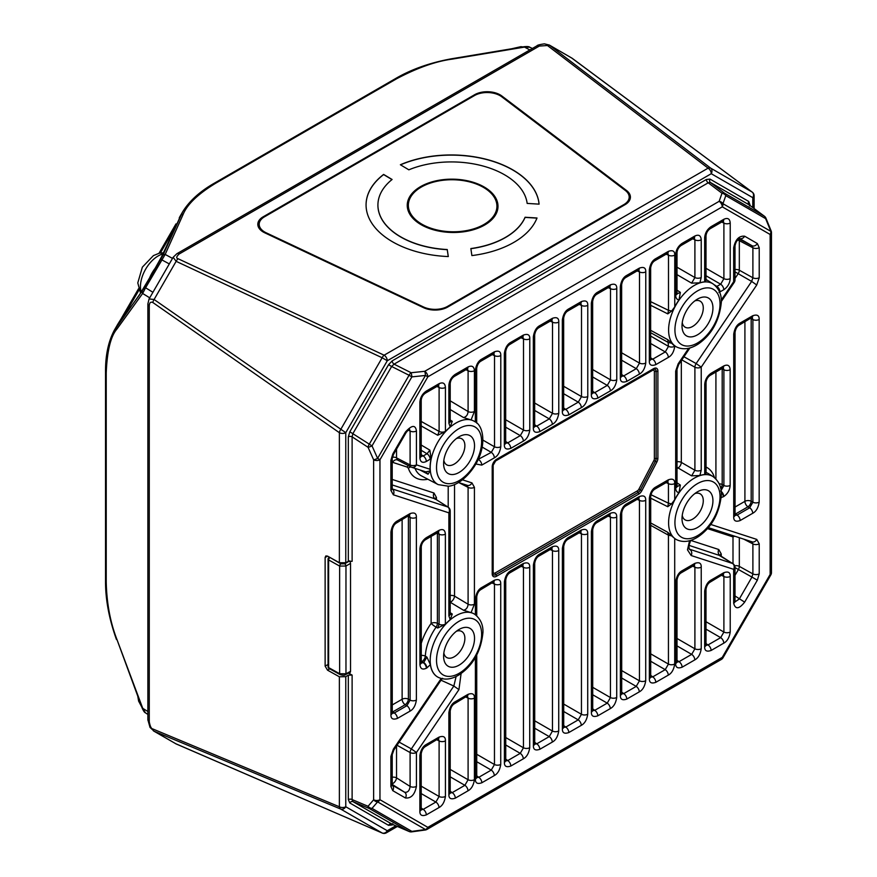 <?xml version="1.0" encoding="UTF-8"?>
<svg xmlns="http://www.w3.org/2000/svg" width="877" height="877" viewBox="0 0 877 877"><rect width="100%" height="100%" fill="white"/><g stroke="black" fill="none" stroke-linecap="round" stroke-linejoin="round"><path stroke-width="1.32" d="M650.646 332.701L668.493 342.567L671.672 343.236L674.764 346.262C673.898 351.874 671.749 355.591 668.329 357.41L655.744 364.668C651.326 366.224 649.177 364.985 649.32 360.951L649.32 269.798A4.56 2.631 0 0 0 650.646 267.934L650.646 267.934C651.26 264.415 652.641 262.015 654.801 260.743L667.386 253.475A4.56 2.631 60 0 1 667.375 253.475L667.496 253.091M649.32 269.798C650.175 264.185 652.324 260.48 655.744 258.649A4.56 2.631 60 0 1 654.801 260.743M735.058 513.604A4.56 2.631 -120 0 0 735.562 513.977A4.56 2.62 -54.8 0 1 735.058 514.196M694.792 563.418C699.221 561.861 701.37 563.1 701.227 567.134L701.227 648.728C700.361 654.341 698.213 658.057 694.792 659.888L682.12 667.2C677.691 668.756 675.542 667.518 675.674 663.483L675.674 581.889C676.54 576.277 678.688 572.56 682.12 570.73L694.792 563.418A4.56 2.631 60 0 1 693.85 565.501L694.485 565.237L693.926 565.095M694.244 565.303L694.902 567.2L694.902 648.794L691.679 654.374L679.006 661.686L677.044 662.058M701.227 567.134A4.56 2.631 180 0 1 694.902 567.2L692.764 566.125M711.115 580.037L723.788 572.714C728.217 571.157 730.366 572.396 730.223 576.43L730.223 631.988C729.357 637.601 727.208 641.317 723.788 643.148L711.115 650.46C706.687 652.017 704.538 650.778 704.669 646.744L704.669 591.186C705.536 585.573 707.684 581.857 711.115 580.037A4.56 2.631 60 0 1 710.173 582.12L722.922 574.391M723.788 572.714A4.56 2.631 60 0 1 722.845 574.808M510.776 448.366C506.347 449.923 504.209 448.684 504.341 444.65L504.341 353.497C505.207 347.895 507.344 344.179 510.776 342.359L523.35 335.091C527.779 333.534 529.916 334.773 529.785 338.807L529.785 429.96C528.919 435.573 526.77 439.289 523.35 441.109L510.776 448.366A4.56 2.631 -120 0 0 507.717 442.896L505.711 443.258M504.341 444.65A4.56 2.631 0 0 0 505.678 442.797L505.678 351.644C506.281 348.114 507.662 345.724 509.833 344.442L522.528 336.79M529.785 429.96A4.56 2.631 180 0 1 523.514 430.059L520.302 435.628L505.678 427.187M391.986 824.128L352.927 801.622L352.115 799.583L368.066 806.281L373.635 799.78L373.635 459.811L368.066 447.314A4.56 2.247 -56.7 0 1 369.217 444.266L409.066 375.257L411.872 376.88L425.477 375.455L377.603 458.386L372.023 445.878L349.824 431.769L388.544 364.711L392.205 360.853L706.358 179.478L710.019 179.105L748.728 201.458L750.241 205.656M752.795 207.553L752.795 197.676L711.258 173.701L387.294 360.743L345.768 432.668L345.768 562.749L348.312 561.324L352.115 561.324L352.115 436.834L368.066 447.314A4.56 0.811 -24 0 0 372.023 445.878L411.872 376.88A4.56 0.811 84 0 0 411.116 372.725A4.56 2.247 116.7 0 0 409.066 375.257L391.646 366.498L394.069 364.152A2.73 1.579 60 0 1 392.205 360.853M721.245 497.577L723.733 496.535C727.647 493.85 729.785 490.133 730.168 485.398L730.168 369.688C729.796 365.391 727.647 364.152 723.733 365.972L711.159 373.229C707.257 375.926 705.108 379.642 704.724 384.378L704.724 474.556A36.45 21.048 120 0 0 699.879 475.509L701.227 470.171L701.227 367.134L756.741 285.003L759.219 277.713L759.219 247.698L757.333 243.532L744.661 236.209C739.004 235.661 735.343 239.531 733.665 247.818L733.665 281.703L721.3 300.011M721.256 492.118A4.56 2.631 60 0 1 723.317 496.777M467.989 790.824L455.316 798.147C450.888 799.703 448.739 798.465 448.871 794.43L448.871 712.826C449.737 707.213 451.885 703.497 455.316 701.677L467.989 694.365C472.418 692.808 474.556 694.047 474.424 698.081L474.424 779.675C473.558 785.288 471.409 789.004 467.989 790.824A4.56 2.631 -120 0 0 464.876 785.31L452.203 792.633L450.241 793.005M455.316 798.147A4.56 2.631 -120 0 0 452.203 792.633L450.208 791.317M407.827 516.421A4.56 2.631 180 0 1 408.397 516.674L408.397 699.144A4.56 2.346 -60 0 1 405.185 704.713L392.775 711.883A4.56 2.62 -54.8 0 1 392.271 712.102M402.126 519.71L402.126 699.243A4.56 2.631 180 0 1 408.397 699.144L410.107 700.131L406.895 705.711L394.321 712.968L392.304 713.33M475.4 614.733L475.4 598.618A4.56 2.631 0 0 0 476.737 596.755L476.737 596.755C477.34 593.236 478.721 590.835 480.892 589.563L493.477 581.977M475.4 598.618C476.266 593.016 478.403 589.3 481.835 587.469A4.56 2.631 60 0 1 480.892 589.563M392.271 704.933L402.126 699.243A4.56 2.631 -120 0 0 405.185 704.713L406.895 705.711A4.56 2.631 -120 0 1 409.943 711.181L397.369 718.438C392.951 719.995 390.802 718.756 390.934 714.733A4.56 2.631 0 0 0 392.271 712.869L392.271 530.201C392.874 526.682 394.266 524.282 396.426 522.999L409.12 515.347M754.121 208.551L754.121 195.823A4.56 2.631 0 0 1 752.795 197.676A4.56 3.716 -60 0 0 752.159 192.074L710.622 168.099A4.56 3.716 -60 0 1 711.258 173.701A4.56 2.631 -120 0 0 708.101 168.154L384.126 355.196A4.56 2.631 -120 0 1 387.294 360.743L382.131 357.761L340.594 429.686A4.56 2.236 124.9 0 0 339.377 432.701L339.377 562.716L327.527 556.106L325.827 555.952L325.126 557.487L327.57 556.128M147.873 719.776A4.56 2.631 180 0 0 149.265 721.672L149.265 305.821C149.441 302.653 150.647 301.556 152.872 302.532L339.377 432.701A4.56 2.631 180 0 0 345.768 432.668L154.089 299.506L149.079 298.936L147.873 303.935L147.873 719.776L150.022 727.417L154.089 731.21L340.594 809.011L382.131 832.986A4.56 2.335 113.4 0 0 382.262 833.051A4.56 2.335 113.4 0 0 382.635 833.15M329.741 668.844L327.527 670.171L339.377 676.781L345.768 676.682L345.768 806.752L387.294 830.738A4.56 3.716 120 0 1 382.131 832.986L176.134 743.937L153.431 730.881M716.323 286.68L720.675 284.225L723.898 278.645L723.898 223.098A4.56 2.631 -0 0 0 730.223 223.032C729.85 218.735 727.702 217.496 723.788 219.316A4.56 2.631 -120 0 1 722.845 221.399L710.173 228.711C707.695 230.432 706.314 232.833 706.007 235.924L706.007 279.829A4.56 2.631 180 0 1 704.669 281.692L704.669 281.868A36.45 21.048 120 0 0 699.879 282.811L691.624 283.15L694.902 277.538L677.011 267.2M691.624 283.15L677.011 274.644M523.295 758.835L510.831 766.027C506.402 767.583 504.264 766.345 504.396 762.31L504.396 581.879C505.262 576.277 507.399 572.56 510.831 570.73L523.295 563.538C527.724 561.982 529.861 563.22 529.73 567.255L529.73 747.686C528.864 753.299 526.726 757.015 523.295 758.835A4.56 2.631 -120 0 0 520.247 753.354L505.733 744.979M552.346 424.369L539.772 431.627C535.343 433.183 533.205 431.944 533.337 427.91L533.337 336.757C534.203 331.155 536.34 327.439 539.772 325.619L552.346 318.351C556.774 316.794 558.912 318.033 558.781 322.067L558.781 413.22C557.915 418.833 555.766 422.55 552.346 424.369A4.56 2.631 -120 0 0 549.287 418.888L534.674 410.447M552.291 742.095L539.826 749.287C535.398 750.844 533.249 749.605 533.391 745.571L533.391 565.139C534.257 559.526 536.395 555.821 539.826 553.99L552.291 546.799C556.72 545.242 558.857 546.481 558.726 550.515L558.726 730.947C557.86 736.559 555.711 740.276 552.291 742.095A4.56 2.631 -120 0 0 549.243 736.614L534.718 728.239M581.341 407.63L568.767 414.887C564.339 416.443 562.19 415.205 562.332 411.17L562.332 320.017C563.198 314.415 565.336 310.699 568.767 308.879L581.341 301.611C585.759 300.055 587.908 301.293 587.776 305.328L587.776 396.481C586.91 402.094 584.762 405.81 581.341 407.63A4.56 2.631 -120 0 0 578.283 402.148L563.659 393.707M581.287 725.356L568.822 732.547C564.393 734.104 562.245 732.865 562.387 728.831L562.387 548.399C563.253 542.786 565.391 539.081 568.822 537.25L581.287 530.059C585.715 528.502 587.853 529.741 587.722 533.775L587.722 714.207C586.856 719.82 584.707 723.525 581.287 725.356A4.56 2.631 -120 0 0 578.228 719.874L563.714 711.499M610.337 390.89L597.763 398.147C593.334 399.704 591.186 398.465 591.328 394.431L591.328 303.278C592.194 297.676 594.332 293.959 597.763 292.129L610.337 284.872C614.755 283.315 616.904 284.554 616.772 288.588L616.772 379.741C615.906 385.354 613.757 389.07 610.337 390.89A4.56 2.631 -120 0 0 607.279 385.409L592.655 376.967M610.282 708.616L597.818 715.807C593.389 717.364 591.241 716.125 591.383 712.091L591.383 531.659C592.238 526.047 594.387 522.341 597.818 520.51L610.282 513.319C614.7 511.762 616.849 513.001 616.717 517.035L616.717 697.467C615.851 703.08 613.703 706.785 610.282 708.616A4.56 2.631 -120 0 0 607.224 703.135L592.709 694.759M639.333 374.15L626.759 381.407C622.33 382.964 620.182 381.725 620.324 377.691L620.324 286.538C621.179 280.936 623.328 277.22 626.759 275.389L639.333 268.132C643.751 266.575 645.9 267.814 645.768 271.848L645.768 363.001C644.902 368.614 642.753 372.33 639.333 374.15A4.56 2.631 -120 0 0 636.274 368.669L621.65 360.228M639.278 691.876L626.803 699.068C622.385 700.624 620.236 699.386 620.379 695.351L620.379 514.92C621.234 509.307 623.383 505.601 626.803 503.771L639.278 496.579C643.696 495.023 645.845 496.261 645.713 500.296L645.713 680.727C644.847 686.34 642.698 690.046 639.278 691.876A4.56 2.631 -120 0 0 636.22 686.395L621.705 678.02M438.993 807.564L426.321 814.886C421.892 816.443 419.743 815.204 419.875 811.17L419.875 755.612C420.741 749.999 422.889 746.283 426.321 744.463L438.993 737.14C443.422 735.584 445.571 736.823 445.428 740.857L445.428 796.415C444.562 802.027 442.414 805.744 438.993 807.564A4.56 2.631 -120 0 0 435.88 802.049L421.212 793.586M390.934 714.733L390.934 532.065C391.8 526.452 393.948 522.736 397.369 520.916L409.943 513.659C414.372 512.102 416.52 513.341 416.378 517.375A4.56 2.631 180 0 1 410.107 517.463L408.397 516.674A4.56 2.62 -65.2 0 0 408.342 516.125M416.378 517.375L416.378 700.043C415.523 705.645 413.374 709.361 409.943 711.181M421.267 660.874A4.56 2.631 -120 0 0 422.056 661.499L423.734 662.497A4.56 2.631 60 0 1 426.792 667.978L430.377 664.645A36.45 21.048 120 0 0 438.083 677.252A36.45 21.048 120 0 0 438.138 677.285M441.263 678.392L393.356 749.188L390.879 756.478L390.879 786.494L392.775 790.659L405.448 797.982C411.105 798.53 414.766 794.661 416.432 786.373L416.432 752.488L458.934 689.629L461.105 673.503M481.835 587.469L494.299 580.278C498.728 578.721 500.866 579.96 500.734 583.994L500.734 764.426C499.868 770.039 497.73 773.755 494.299 775.575L481.835 782.766C477.406 784.323 475.268 783.084 475.4 779.05A4.56 2.631 0 0 0 476.737 777.197L476.737 655.13M474.578 614.174A36.45 21.048 120 0 0 474.523 614.141A36.45 21.048 120 0 0 471.07 612.639L474.424 604.176L474.424 487.316L471.947 482.887L462.453 479.807M475.345 422.001L475.345 370.237C476.211 364.635 478.36 360.918 481.78 359.099L494.354 351.83C498.783 350.274 500.92 351.513 500.789 355.547L500.789 446.7C499.923 452.313 497.785 456.029 494.354 457.849L481.78 465.106L475.86 464.01M474.578 421.475A36.45 21.048 120 0 0 474.523 421.442A36.45 21.048 120 0 0 471.07 419.94L474.424 411.477L474.424 370.708C474.051 366.422 471.903 365.183 467.989 366.992L455.316 374.315C451.403 377.011 449.254 380.728 448.871 385.463L448.871 423.174L450.219 426.946A36.45 21.048 120 0 0 445.428 431.539L445.428 387.459C445.056 383.161 442.907 381.923 438.993 383.731L426.321 391.054C422.407 393.751 420.258 397.467 419.875 402.203L419.875 457.761C420.258 462.058 422.407 463.297 426.321 461.477L431.122 458.616A36.45 21.048 120 0 0 430.125 469.294L430.026 470.949L428.064 474.216L419.908 469.962M450.208 612.694L452.269 614.043L450.219 619.644L448.871 615.873L448.871 512.837L393.356 494.803L390.879 490.375L390.879 460.359L392.775 454.012L405.448 432.054C411.806 424.972 415.468 424.611 416.432 430.969A4.56 2.631 180 0 1 410.107 431.035L408.024 430.103M450.219 619.644A36.45 21.048 120 0 0 445.373 624.292L445.373 534.115C445.001 529.818 442.852 528.579 438.938 530.399L426.365 537.656C422.462 540.353 420.313 544.069 419.93 548.805L419.93 664.503C420.313 668.8 422.462 670.039 426.365 668.219L426.792 667.978M718.976 292.425L723.788 289.739C727.691 287.042 729.839 283.326 730.223 278.579L730.223 223.032M710.173 228.711A4.56 2.631 -120 0 0 711.115 226.628C707.202 229.325 705.053 233.041 704.669 237.777L704.669 281.692M699.879 282.811L701.227 277.472L701.227 239.772C700.855 235.475 698.706 234.236 694.792 236.056L682.12 243.367C678.206 246.064 676.057 249.781 675.674 254.516L675.674 295.286C675.761 298.114 676.88 299.649 679.028 299.879A36.45 21.048 120 0 0 674.764 306.884L671.672 311.006L667.803 313.878L650.646 305.295M655.744 258.649L668.329 251.392C672.747 249.835 674.895 251.074 674.764 255.108A4.56 2.631 180 0 1 668.493 255.207L666.213 254.155M674.764 345.823A36.45 21.048 120 0 0 676.485 346.919A36.45 21.048 120 0 0 676.54 346.941M677.011 482.821L680.355 485.069L679.028 492.578C676.934 492.425 675.816 490.901 675.674 487.985A4.56 2.631 0 0 0 677.011 486.121L677.011 369.261L678.71 364.525L689.925 347.928M679.028 492.578A36.45 21.048 120 0 0 674.709 499.693L671.585 503.869L667.759 506.709L650.701 498.18M650.701 525.356L668.438 535.167L671.585 535.836L674.709 538.478L674.709 663.988C673.843 669.6 671.694 673.306 668.274 675.137L655.799 682.328C651.381 683.885 649.232 682.646 649.364 678.612L649.364 498.18C650.23 492.567 652.378 488.851 655.799 487.031L668.274 479.84C672.692 478.283 674.841 479.522 674.709 483.556A4.56 2.631 180 0 1 668.438 483.644L666.158 482.591M674.709 538.478A36.45 21.048 120 0 0 676.485 539.618A36.45 21.048 120 0 0 676.54 539.64M689.552 540.736L687.48 549.846L691.175 555.536L733.665 569.337L733.665 603.223C735.332 609.581 738.993 609.219 744.661 602.137L757.333 580.19L759.219 573.843L759.219 543.828L756.741 539.399L710.787 524.468M752.729 513.275L740.155 520.543C735.726 522.1 733.589 520.861 733.72 516.827L733.72 334.159C734.586 328.546 736.735 324.83 740.155 323.01L752.729 315.753C757.158 314.196 759.307 315.435 759.164 319.469L759.164 502.137C758.298 507.739 756.16 511.455 752.729 513.275A4.56 2.631 -120 0 0 749.682 507.805L737.108 515.062L735.09 515.424M442.611 678.294L441.109 680.048L440.561 679.357M721.234 556.182L721.234 553.946A4.56 2.631 -0 0 0 719.973 555.327M721.234 553.946L718.756 549.506A4.56 3.694 -72 0 0 719.885 555.382L732.536 563.472A4.56 3.694 108 0 1 733.665 569.337A4.56 2.631 180 0 0 735.003 567.485A4.56 4.56 0 0 0 732.898 563.648A4.56 2.675 -57.4 0 0 732.536 563.472L689.158 549.079M392.249 785.112L404.615 792.238A4.56 3.716 120 0 1 405.448 797.982M392.216 784.411L404.615 792.238C407.684 792.676 409.515 790.736 410.107 786.439A4.56 2.631 0 0 0 416.432 786.373M500.734 583.994A4.56 2.631 180 0 1 494.464 584.082L494.464 764.525L491.252 770.094L476.737 761.718M500.734 764.426A4.56 2.631 180 0 1 494.464 764.525L476.737 754.286M426.321 814.886A4.56 2.631 -120 0 0 423.207 809.372L421.245 809.745M419.875 811.17A4.56 2.631 0 0 0 421.212 809.307L421.212 753.749C421.826 750.23 423.207 747.829 425.378 746.546L438.127 738.818M735.036 601.852L739.278 599.024L751.951 577.077L757.333 580.19M735.003 567.605L751.951 577.077L752.894 573.898A4.56 2.631 0 0 0 759.219 573.843M436.439 499.671L436.439 497.434A4.56 2.631 -0 0 0 435.178 498.827M436.439 497.434L433.962 493.006A4.56 3.694 -72 0 0 435.091 498.87L447.752 506.961L392.249 488.938A4.56 3.694 -72 0 1 393.356 494.803M438.993 383.731A4.56 2.631 -120 0 1 438.051 385.825L425.378 393.137C422.9 394.858 421.519 397.259 421.212 400.35L421.212 455.897A4.56 2.631 180 0 1 419.875 457.761M421.245 456.336L423.207 455.963A4.56 2.631 60 0 1 426.321 461.477M471.07 419.94L463.538 417.551L450.208 409.526M450.208 419.995L452.269 421.344L450.219 426.946M445.428 431.539L437.744 435.244L421.212 425.959M421.212 445.034L429.873 450.142L431.122 458.616M437.744 435.244L439.103 431.429L421.212 421.442M494.299 775.575A4.56 2.631 -120 0 0 491.252 770.094L478.776 777.296L476.77 777.658M493.773 582.164L494.464 584.082L492.194 583.041M721.618 368.735A4.56 2.631 180 0 1 722.188 368.987L722.188 484.499A4.56 2.346 -60 0 1 720.697 488.368M719.195 483.83A4.56 2.631 180 0 1 722.188 484.499L723.898 485.485A4.56 2.631 0 0 0 730.168 485.398M448.871 615.873A4.56 2.631 0 0 0 450.208 614.01L450.208 510.973A4.56 2.631 0 0 1 448.871 512.837A4.56 3.694 -72 0 0 447.752 506.961A4.56 2.675 122.6 0 1 448.103 507.136L435.091 498.87L392.216 484.948M392.315 824.27A2.73 1.579 -120 0 0 392.205 824.961L388.544 825.323A2.73 2.236 -60 0 1 391.646 823.974L409.066 831.462A4.56 2.423 113.3 0 0 409.208 831.539A4.56 2.423 113.3 0 0 409.625 831.637M388.544 825.323L349.824 802.97A2.73 2.236 -60 0 1 352.927 801.622L369.217 808.462A4.56 3.716 -60 0 0 372.023 808.375L377.603 801.885A4.56 3.716 -60 0 0 379.96 799.714A4.56 2.631 0 0 1 373.635 799.78A4.56 3.596 40.6 0 0 377.603 801.885L425.477 829.521L411.872 831.385L372.023 808.375A4.56 3.596 40.6 0 1 368.066 806.281A4.56 2.795 112.8 0 0 369.217 808.462L409.066 831.462A4.56 3.716 -60 0 0 411.872 831.385A4.56 0.713 82.2 0 1 411.62 831.867L425.235 830.015A4.56 4.56 0 0 0 426.902 829.445L721.322 659.46A4.56 4.56 0 0 0 722.988 657.794L722.955 657.772M764.744 216.553A4.56 2.423 126.7 0 0 764.448 216.257A4.56 4.56 0 0 1 765.939 218.176A4.56 0.713 157.8 0 1 765.632 218.636L770.839 231.353A4.56 3.716 120 0 1 770.138 234.477A4.56 2.631 180 0 0 771.475 232.624A4.56 4.56 0 0 0 771.135 230.903A4.56 0.713 157.8 0 1 770.839 231.353L722.955 203.705A4.56 3.596 19.4 0 0 719.151 201.326A4.56 2.631 60 0 1 722.264 206.84L427.844 376.825L425.477 375.455A4.56 0.811 84 0 0 424.731 371.311L719.151 201.326L721.99 193.247L708.221 182.789L394.069 364.152L411.116 372.725L424.731 371.311A4.56 2.631 60 0 1 427.844 376.825L379.96 459.745L377.603 458.386A4.56 0.811 -24 0 1 373.635 459.811A4.56 2.631 0 0 0 379.96 459.745L379.96 799.714L427.844 827.351A4.56 3.716 -60 0 1 425.477 829.521A4.56 0.713 82.2 0 1 425.235 830.015M740.155 323.01A4.56 2.631 60 0 1 739.212 325.093L751.907 317.452M752.729 315.753A4.56 2.631 60 0 1 751.786 317.836M740.155 520.543A4.56 2.631 -120 0 0 737.108 515.062L735.562 513.977L747.971 506.818A4.56 2.631 -120 0 1 744.913 501.337A4.56 2.631 180 0 1 751.183 501.238A4.56 2.346 -60 0 1 747.971 506.818L749.682 507.805L752.894 502.225L751.183 501.238L751.183 318.768A4.56 2.631 180 0 0 750.613 318.515M681.824 359.91L694.902 367.2A4.56 2.631 0 0 0 701.227 367.134L696.141 363.56L751.655 281.418L756.741 285.003M448.871 794.43A4.56 2.631 0 0 0 450.208 792.567L450.208 710.973C450.822 707.443 452.203 705.042 454.374 703.76L467.123 696.042M448.871 712.826A4.56 2.631 0 0 0 450.208 710.973M416.378 700.043A4.56 2.631 180 0 1 410.107 700.131L410.107 517.463L409.427 515.533M397.369 718.438A4.56 2.631 -120 0 0 394.321 712.968L392.775 711.883A4.56 2.631 -120 0 1 392.271 711.51M474.424 698.081A4.56 2.631 180 0 1 468.099 698.147L468.099 779.741L464.876 785.31L450.208 776.847M474.424 779.675A4.56 2.631 180 0 1 468.099 779.741L450.208 769.414M682.12 570.73A4.56 2.631 60 0 1 681.177 572.824L693.85 565.501M675.674 663.483A4.56 2.631 0 0 0 677.011 661.62L677.011 580.026C677.625 576.507 679.006 574.095 681.177 572.824M675.674 581.889A4.56 2.631 0 0 0 677.011 580.026M694.792 659.888A4.56 2.631 -120 0 0 691.679 654.374L677.011 645.9M682.12 667.2A4.56 2.631 -120 0 0 679.006 661.686L677.011 660.37M701.227 648.728A4.56 2.631 180 0 1 694.902 648.794L677.011 638.467M704.669 646.744A4.56 2.631 0 0 0 706.007 644.88L706.007 589.322C706.621 585.803 708.002 583.402 710.173 582.12M704.669 591.186A4.56 2.631 0 0 0 706.007 589.322M730.223 576.43A4.56 2.631 180 0 1 723.898 576.496L723.898 632.054L720.675 637.634L706.007 629.16M730.223 631.988A4.56 2.631 180 0 1 723.898 632.054L706.007 621.727M426.321 744.463A4.56 2.631 60 0 1 425.378 746.546M438.993 737.14A4.56 2.631 60 0 1 438.051 739.223M445.428 796.415A4.56 2.631 180 0 1 439.103 796.48L435.88 802.049L423.207 809.372L421.212 808.057M467.989 694.365A4.56 2.631 60 0 1 467.046 696.448M467.441 696.25L468.099 698.147L465.961 697.072M455.316 701.677A4.56 2.631 60 0 1 454.374 703.76M733.72 334.159A4.56 2.631 0 0 0 735.058 332.295L735.058 332.295C735.66 328.776 737.053 326.376 739.212 325.093M145.593 712.913L147.873 714.437L145.418 712.804L142.633 708.024L116.97 639.574C110.261 622.341 106.687 603.091 106.227 581.835L106.227 372.977C107.126 350.822 110.71 336.165 116.97 329.007L142.633 293.466L145.593 287.788L152.927 292.293M113.835 331.089L144.705 287.272L145.593 287.788L165.172 254.429L172.495 258.386M144.705 287.272L162.914 255.35A2.73 2.203 24.2 0 1 165.172 254.429L183.118 214.426C187.25 204.308 198.147 193.872 215.83 183.14L396.7 78.722C417.331 67.836 435.792 61.313 452.083 59.143L524.194 47.15L529.905 47.27L532.361 48.487M215.83 183.14A2.73 1.579 60 0 0 214.558 183.063L395.439 78.634C411.324 69.316 430.092 62.673 451.732 58.737L523.843 46.744C526.956 46.371 528.908 46.514 529.719 47.172L529.905 47.27M752.203 317.627L752.894 319.557L751.183 318.768A4.56 2.62 -65.2 0 0 751.129 318.219M699.879 475.509L691.624 475.849L694.902 470.236L681.33 462.398A4.56 2.445 -60 0 1 678.107 467.978A37.251 21.508 120 0 0 677.011 468.636M735.003 279.84A4.56 2.631 180 0 1 733.665 281.703L734.224 282.394A4.56 4.56 0 0 0 735.003 279.84L735.003 245.955A4.56 2.631 180 0 1 733.665 247.818M719.962 291.942A4.56 2.631 60 0 0 716.849 286.428L714.415 284.861M721.76 222.024L723.898 223.098L723.24 221.201M701.227 277.472A4.56 2.631 0 0 1 694.902 277.538L694.902 239.838L694.244 237.941M671.672 311.006L668.493 310.337L650.646 301.644M667.803 253.278L668.493 255.207L668.493 310.337L667.803 313.878M655.744 364.668A4.56 2.631 -120 0 0 652.696 359.186L650.679 359.559M674.764 346.262A4.56 2.631 180 0 1 668.493 346.36L665.27 351.929L650.646 343.488M677.044 293.883L680.355 292.37L679.028 299.879M677.011 290.123L680.355 292.37M706.029 280.256L704.669 281.868M671.672 343.236L667.803 339.684L668.493 346.36L650.646 336.055M650.646 330.3L667.803 339.684M671.585 503.869L668.438 503.19L650.942 494.694M667.748 481.714L668.438 483.644L668.438 503.19L667.759 506.709M655.799 682.328A4.56 2.631 -120 0 0 652.751 676.858L650.734 677.219M674.709 663.988A4.56 2.631 180 0 1 668.438 664.086L665.215 669.655L650.701 661.269M690.659 540.407L688.862 545.812L689.267 549.254L690.046 549.671A4.56 3.694 108 0 1 691.175 555.536M671.585 535.836L667.759 532.306L668.438 535.167L668.438 664.086L650.701 653.847M650.701 522.955L667.759 532.306M680.355 485.069L677.044 486.582M677.011 467.079A4.56 2.642 -119.9 0 0 678.107 467.978L691.624 475.849M706.084 472.966L704.724 474.556M720.686 491.065L723.898 485.485L723.898 369.787L723.207 367.858M441.01 680.201L453.837 686.044L456.128 676.485M397.029 745.264L410.107 752.554A4.56 2.631 0 0 0 416.432 752.488L411.346 748.914L453.837 686.044L458.934 689.629M471.07 612.639L463.538 610.249C466.235 609.614 467.759 607.608 468.099 604.231L454.527 596.119A4.56 2.39 -59.1 0 1 450.208 602.093M481.78 465.106A4.56 2.631 -120 0 0 478.721 459.636L477.954 459.997M500.789 446.7A4.56 2.631 180 0 1 494.518 446.799L491.306 452.368L482.229 447.127M493.828 353.716L494.518 355.645L492.249 354.593M463.538 417.551C466.235 416.915 467.759 414.909 468.099 411.532L450.208 400.833M474.424 411.477A4.56 2.631 0 0 1 468.099 411.532L468.099 370.774L467.441 368.888M445.428 431.363A4.56 2.631 0 0 1 439.103 431.429L439.103 387.513L438.445 385.628M421.212 450.307L427.033 453.76L429.873 450.142M430.026 470.949L425.893 471.859L428.064 474.216M450.241 421.749L452.269 421.344M416.432 430.969L416.432 464.854A4.56 3.694 108 0 1 411.806 467.331A4.56 3.694 108 0 1 411.346 467.134A4.56 2.576 117.4 0 1 411.116 467.035A4.56 4.56 0 0 0 411.806 467.331L426.375 472.056M430.125 469.294L416.432 464.854A4.56 2.631 180 0 1 410.107 464.92A4.56 2.576 117.4 0 0 411.116 467.035L397.533 459.986L396.536 457.871L410.107 464.92L410.107 431.035L409.482 429.116M409.186 428.941L406.172 432.482L405.448 432.054M421.3 663.111L423.734 662.497L426.891 657.081L430.377 664.645M421.267 655.415A4.56 2.488 -177.5 0 1 425.334 656.149L426.891 657.081M431.122 536.45L431.122 623.426A4.56 0.603 -144.6 0 0 436.11 627.165A36.681 21.18 120 0 0 425.334 656.149A4.56 2.401 -59 0 1 422.056 661.499L421.771 661.664A4.56 2.62 -54.8 0 1 421.267 661.883M452.269 614.043L450.241 614.448M463.538 610.249L450.033 602.126M437.7 628.009L439.103 624.238L437.393 623.339A4.56 2.478 -62.3 0 1 436.11 627.165L437.7 628.009L445.373 624.292M445.373 624.139A4.56 2.631 0 0 1 439.103 624.238L439.103 534.203L438.423 532.273M723.24 574.61L723.898 576.496L721.76 575.433M711.115 650.46A4.56 2.631 -120 0 0 708.002 644.946L706.04 645.319M438.445 739.026L439.103 740.922L436.965 739.859M638.752 498.454L639.443 500.383L637.162 499.331M626.803 699.068A4.56 2.631 -120 0 0 623.755 693.597L621.738 693.959M645.713 680.727A4.56 2.631 180 0 1 639.443 680.826L636.22 686.395L623.755 693.597L621.705 692.15M638.807 270.017L639.497 271.947L637.217 270.894M626.759 381.407A4.56 2.631 -120 0 0 623.7 375.926L621.683 376.299M645.768 363.001A4.56 2.631 180 0 1 639.497 363.1L636.274 368.669L623.7 375.926L621.65 374.49M609.756 515.194L610.447 517.123L608.167 516.071M597.818 715.807A4.56 2.631 -120 0 0 594.759 710.337L592.742 710.699M616.717 697.467A4.56 2.631 180 0 1 610.447 697.566L607.224 703.135L594.759 710.337L592.709 708.89M609.811 286.757L610.502 288.686L608.221 287.634M597.763 398.147A4.56 2.631 -120 0 0 594.705 392.666L592.688 393.039M616.772 379.741A4.56 2.631 180 0 1 610.502 379.84L607.279 385.409L594.705 392.666L592.655 391.23M580.76 531.933L581.451 533.863L579.182 532.81M568.822 732.547A4.56 2.631 -120 0 0 565.764 727.077L563.747 727.439M587.722 714.207A4.56 2.631 180 0 1 581.451 714.306L578.228 719.874L565.764 727.077L563.714 725.63M580.815 303.497L581.506 305.426L579.226 304.374M568.767 414.887A4.56 2.631 -120 0 0 565.709 409.406L563.692 409.778M587.776 396.481A4.56 2.631 180 0 1 581.506 396.579L578.283 402.148L565.709 409.406L563.659 407.969M551.765 548.673L552.455 550.603L550.186 549.55M539.826 749.287A4.56 2.631 -120 0 0 536.768 743.817L534.751 744.178M558.726 730.947A4.56 2.631 180 0 1 552.455 731.045L549.243 736.614L536.768 743.817L534.718 742.37M551.819 320.237L552.51 322.166L550.241 321.114M539.772 431.627A4.56 2.631 -120 0 0 536.713 426.145L534.707 426.518M558.781 413.22A4.56 2.631 180 0 1 552.51 413.319L549.287 418.888L536.713 426.145L534.674 424.709M522.769 565.413L523.459 567.342L521.19 566.29M510.831 766.027A4.56 2.631 -120 0 0 507.772 760.556L505.766 760.918M529.73 747.686A4.56 2.631 180 0 1 523.459 747.785L520.247 753.354L507.772 760.556L505.733 759.109M522.824 336.976L523.514 338.906L521.245 337.853M426.902 829.445A4.56 2.631 60 0 0 427.844 827.351L722.264 657.377A4.56 2.631 60 0 1 721.322 659.46M392.775 823.711L391.778 824.051L409.208 831.539A4.56 4.56 0 0 0 411.62 831.867M759.164 319.469A4.56 2.631 180 0 1 752.894 319.557L752.894 502.225A4.56 2.631 180 0 0 759.164 502.137M733.72 516.827A4.56 2.631 0 0 0 735.058 514.963L735.058 332.295M683.95 356.764L696.141 363.56A4.56 2.488 -60.9 0 0 694.902 367.2L694.902 470.236A4.56 2.631 0 0 0 701.227 470.171M735.003 271.848L751.655 281.418L752.894 277.779A4.56 2.631 0 0 0 759.219 277.713M735.003 269.601A4.56 2.631 180 0 1 739.322 270.215L752.894 277.779L752.894 247.763A4.56 2.631 -0 0 0 759.219 247.698M737.568 240.09A4.56 2.631 180 0 1 739.322 240.682L752.894 247.763L751.951 245.681A4.56 3.716 -60 0 0 757.333 243.532M739.629 238.522A4.56 3.716 -60 0 0 744.661 236.209M706.007 275.751L720.675 284.225A4.56 2.631 60 0 1 723.788 289.739M706.007 268.318L723.898 278.645A4.56 2.631 0 0 0 730.223 278.579M706.007 235.924A4.56 2.631 180 0 1 704.669 237.777M692.764 238.763L694.902 239.838A4.56 2.631 -0 0 0 701.227 239.772M693.926 237.733L694.485 237.864L693.85 238.138A4.56 2.631 -120 0 0 694.792 236.056M693.85 238.138L681.177 245.45A4.56 2.631 -120 0 0 682.12 243.367M681.177 245.45C678.699 247.171 677.318 249.572 677.011 252.664L677.011 252.664A4.56 2.631 180 0 1 675.674 254.516M677.011 252.664L677.011 293.422A4.56 2.631 180 0 1 675.674 295.286M668.329 251.392A4.56 2.631 60 0 1 667.386 253.475M649.32 360.951A4.56 2.631 0 0 0 650.646 359.088L650.646 267.934M668.329 357.41A4.56 2.631 -120 0 0 665.27 351.929L652.696 359.186L650.646 357.75M675.674 487.985L675.674 371.124L678.151 363.834L678.71 364.525M675.674 371.124A4.56 2.631 0 0 0 677.011 369.261M668.274 479.84A4.56 2.631 60 0 1 667.331 481.922L667.441 481.528M655.799 487.031A4.56 2.631 60 0 1 654.856 489.125L667.331 481.922M649.364 498.18A4.56 2.631 0 0 0 650.701 496.316L650.701 496.316C651.304 492.797 652.696 490.396 654.856 489.125M649.364 678.612A4.56 2.631 0 0 0 650.701 676.759L650.701 496.316M668.274 675.137A4.56 2.631 -120 0 0 665.215 669.655L652.751 676.858L650.701 675.411M735.003 567.485L735.003 601.37A4.56 2.631 180 0 1 733.665 603.223M735.003 595.954L744.661 602.137M734.685 565.818A4.56 2.631 180 0 1 739.322 566.378L752.894 573.898L752.894 543.893A4.56 2.631 -0 0 0 759.219 543.828M743.795 539.169L752.894 543.893L751.655 541.668A4.56 3.694 -72 0 0 752.115 541.865L752.115 541.865A4.56 3.694 -72 0 0 756.741 539.399M721.19 491.427A4.56 2.631 60 0 1 723.733 496.535M722.133 368.439A4.56 2.62 -65.2 0 1 722.188 368.987L723.898 369.787A4.56 2.631 -0 0 0 730.168 369.688M722.911 367.671L722.791 368.055A4.56 2.631 -120 0 0 723.733 365.972M722.791 368.055L710.217 375.323A4.56 2.631 -120 0 0 711.159 373.229M710.217 375.323C707.739 377.044 706.358 379.445 706.062 382.515L706.062 382.515A4.56 2.631 180 0 1 704.724 384.378M441.109 680.048L393.916 749.89L393.356 749.188M393.916 749.89L392.216 754.626A4.56 2.631 180 0 1 390.879 756.478M392.216 754.626L392.216 784.641A4.56 2.631 180 0 1 390.879 786.494M392.26 785.167A4.56 3.716 120 0 1 392.775 790.659M481.835 782.766A4.56 2.631 -120 0 0 478.776 777.296L476.737 775.849M494.299 580.278A4.56 2.631 60 0 1 493.356 582.361M474.424 487.316A4.56 2.631 -0 0 1 468.099 487.382L468.099 604.231A4.56 2.631 0 0 0 474.424 604.176M459 482.657L468.099 487.382L466.86 485.167A4.56 3.694 -72 0 0 467.32 485.354L467.32 485.354A4.56 3.694 -72 0 0 471.947 482.887M494.354 457.849A4.56 2.631 -120 0 0 491.306 452.368L478.283 459.318M500.789 355.547A4.56 2.631 180 0 1 494.518 355.645L494.518 446.799L482.953 440.122M494.354 351.83A4.56 2.631 60 0 1 493.411 353.924L493.532 353.53M481.78 359.099A4.56 2.631 60 0 1 480.837 361.181L493.411 353.924M475.345 370.237A4.56 2.631 0 0 0 476.682 368.384L476.682 368.384C477.285 364.854 478.667 362.464 480.837 361.181M465.961 369.71L468.099 370.774A4.56 2.631 -0 0 0 474.424 370.708M467.123 368.669L467.682 368.811L467.046 369.085A4.56 2.631 -120 0 0 467.989 366.992M467.046 369.085L454.374 376.397A4.56 2.631 -120 0 0 455.316 374.315M454.374 376.397C451.896 378.108 450.515 380.519 450.208 383.611L450.208 383.611A4.56 2.631 180 0 1 448.871 385.463M450.208 383.611L450.208 421.311A4.56 2.631 180 0 1 448.871 423.174M436.965 386.45L439.103 387.513A4.56 2.631 -0 0 0 445.428 387.459M425.378 393.137A4.56 2.631 -120 0 0 426.321 391.054M421.212 400.35A4.56 2.631 180 0 1 419.875 402.203M421.212 454.648L423.207 455.963L427.033 453.76A4.56 2.631 60 0 1 430.147 459.274M392.775 454.012L393.499 454.429L406.172 432.482M390.879 460.359A4.56 2.631 0 0 0 392.216 458.496L393.499 454.429M390.879 490.375A4.56 2.631 0 0 0 392.216 488.511L392.216 458.496M450.208 614.01L450.296 614.7L449.89 614.284M436.823 533.161A4.56 2.631 180 0 1 437.393 533.413L439.103 534.203A4.56 2.631 -0 0 0 445.373 534.115M438.116 532.098L437.996 532.482A4.56 2.631 -120 0 0 438.938 530.399M437.996 532.482L425.422 539.739A4.56 2.631 -120 0 0 426.365 537.656M425.422 539.739C422.944 541.471 421.563 543.872 421.267 546.941L421.267 546.941A4.56 2.631 180 0 1 419.93 548.805M421.267 546.941L421.267 662.65A4.56 2.631 180 0 1 419.93 664.503M421.267 661.291A4.56 2.631 -120 0 0 421.771 661.664L423.317 662.749A4.56 2.631 60 0 1 426.365 668.219M390.934 532.065A4.56 2.631 0 0 0 392.271 530.201M397.369 520.916A4.56 2.631 60 0 1 396.426 522.999M409.943 513.659A4.56 2.631 60 0 1 409 515.742M723.788 643.148A4.56 2.631 -120 0 0 720.675 637.634L708.002 644.946L706.007 643.63M445.428 740.857A4.56 2.631 180 0 1 439.103 740.922L439.103 796.48L421.212 786.154M419.875 755.612A4.56 2.631 0 0 0 421.212 753.749M639.278 496.579A4.56 2.631 60 0 1 638.335 498.662L638.445 498.279M645.713 500.296A4.56 2.631 180 0 1 639.443 500.383L639.443 680.826L621.705 670.587M626.803 503.771A4.56 2.631 60 0 1 625.86 505.865L638.335 498.662M620.379 514.92A4.56 2.631 0 0 0 621.705 513.056L621.705 513.056C622.319 509.537 623.7 507.136 625.86 505.865M620.379 695.351A4.56 2.631 0 0 0 621.705 693.499L621.705 513.056M639.333 268.132A4.56 2.631 60 0 1 638.39 270.215L638.5 269.831M645.768 271.848A4.56 2.631 180 0 1 639.497 271.947L639.497 363.1L621.65 352.795M626.759 275.389A4.56 2.631 60 0 1 625.805 277.483L638.39 270.215M620.324 286.538A4.56 2.631 0 0 0 621.65 284.674L621.65 284.674C622.264 281.155 623.646 278.754 625.805 277.483M620.324 377.691A4.56 2.631 0 0 0 621.65 375.838A4.56 2.631 0 0 0 621.65 375.827L621.65 284.674M610.282 513.319A4.56 2.631 60 0 1 609.34 515.402L609.449 515.018M616.717 517.035A4.56 2.631 180 0 1 610.447 517.123L610.447 697.566L592.709 687.327M597.818 520.51A4.56 2.631 60 0 1 596.864 522.604L609.34 515.402M591.383 531.659A4.56 2.631 0 0 0 592.709 529.796L592.709 529.796C593.323 526.277 594.705 523.876 596.864 522.604M591.383 712.091A4.56 2.631 0 0 0 592.709 710.238L592.709 529.796M610.337 284.872A4.56 2.631 60 0 1 609.394 286.954L609.504 286.571M616.772 288.588A4.56 2.631 180 0 1 610.502 288.686L610.502 379.84L592.655 369.535M597.763 292.129A4.56 2.631 60 0 1 596.82 294.223L609.394 286.954M591.328 303.278A4.56 2.631 0 0 0 592.655 301.414L592.655 301.414C593.269 297.895 594.65 295.494 596.82 294.223M591.328 394.431A4.56 2.631 0 0 0 592.655 392.578L592.655 301.414M581.287 530.059A4.56 2.631 60 0 1 580.344 532.142L580.464 531.758M587.722 533.775A4.56 2.631 180 0 1 581.451 533.863L581.451 714.306L563.714 704.067M568.822 537.25A4.56 2.631 60 0 1 567.879 539.344L580.344 532.142M562.387 548.399A4.56 2.631 0 0 0 563.714 546.535L563.714 546.535C564.328 543.016 565.709 540.616 567.879 539.344M562.387 728.831A4.56 2.631 0 0 0 563.714 726.978L563.714 546.535M581.341 301.611A4.56 2.631 60 0 1 580.399 303.694L580.508 303.31M587.776 305.328A4.56 2.631 180 0 1 581.506 305.426L581.506 396.579L563.659 386.275M568.767 308.879A4.56 2.631 60 0 1 567.825 310.962L580.399 303.694M562.332 320.017A4.56 2.631 0 0 0 563.659 318.165A4.56 2.631 0 0 0 563.659 318.154L563.659 409.318A4.56 2.631 0 0 1 562.332 411.17M552.291 546.799A4.56 2.631 60 0 1 551.348 548.881L551.469 548.498M558.726 550.515A4.56 2.631 180 0 1 552.455 550.603L552.455 731.045L534.718 720.806M539.826 553.99A4.56 2.631 60 0 1 538.884 556.084L551.348 548.881M533.391 565.139A4.56 2.631 0 0 0 534.718 563.275L534.718 563.275C535.332 559.756 536.713 557.355 538.884 556.084M533.391 745.571A4.56 2.631 0 0 0 534.718 743.718L534.718 563.275M552.346 318.351A4.56 2.631 60 0 1 551.403 320.445L551.523 320.05M558.781 322.067A4.56 2.631 180 0 1 552.51 322.166L552.51 413.319L534.674 403.014M539.772 325.619A4.56 2.631 60 0 1 538.829 327.702L551.403 320.445M533.337 336.757A4.56 2.631 0 0 0 534.674 334.904A4.56 2.631 0 0 0 534.674 334.893C535.277 331.374 536.658 328.985 538.829 327.702M533.337 427.91A4.56 2.631 0 0 0 534.674 426.058L534.674 334.904M523.295 563.538A4.56 2.631 60 0 1 522.352 565.621L522.473 565.237M529.73 567.255A4.56 2.631 180 0 1 523.459 567.342L523.459 747.785L505.733 737.546M510.831 570.73A4.56 2.631 60 0 1 509.888 572.824L522.352 565.621M504.396 581.879A4.56 2.631 0 0 0 505.733 580.015L505.733 580.015C506.336 576.496 507.717 574.095 509.888 572.824M504.396 762.31A4.56 2.631 0 0 0 505.733 760.458L505.733 580.015M523.35 335.091A4.56 2.631 60 0 1 522.407 337.185M529.785 338.807A4.56 2.631 180 0 1 523.514 338.906L523.514 430.059L505.678 419.754M510.776 342.359A4.56 2.631 60 0 1 509.833 344.442M504.341 353.497A4.56 2.631 0 0 0 505.678 351.644M523.35 441.109A4.56 2.631 -120 0 0 520.302 435.628L507.717 442.896L505.678 441.449M395.845 825.794L387.294 830.738A4.56 2.631 60 0 1 386.351 832.821L397.38 826.452M328.919 557.619A1.82 1.82 0 0 0 328.064 559.175A1.82 1.052 0 0 0 328.612 559.932L328.612 667.583L339.64 673.733L339.64 566.071L328.612 559.932A1.82 1.03 -60.9 0 1 329.862 557.695L328.568 558.441M328.612 667.583A1.82 1.052 180 0 1 328.064 666.827A1.82 1.82 0 0 0 328.996 668.417A1.82 1.03 -60.8 0 1 328.612 667.583M349.824 802.97L348.312 799.616L348.312 675.158L352.115 675.082L348.41 673.087M352.115 675.082L352.115 799.583A2.73 1.579 0 0 0 348.312 799.616M706.358 179.478A2.73 1.579 60 0 0 708.221 182.789L710.392 182.471L749.111 204.823L764.448 216.257A4.56 2.423 126.7 0 0 764.306 216.159A4.56 3.716 120 0 1 765.632 218.636L725.794 195.637A4.56 3.716 -60 0 0 724.468 193.159A4.56 2.795 -52.8 0 0 721.99 193.247A4.56 3.596 19.4 0 1 725.794 195.637L722.955 203.705A4.56 3.716 -60 0 1 722.264 206.84L770.138 234.477L770.138 574.446L722.264 657.377L722.988 657.794L770.861 574.863A4.56 4.56 0 0 0 771.475 572.593A4.56 2.631 180 0 1 770.138 574.446L770.839 574.852M345.768 806.752A4.56 3.716 120 0 1 340.594 809.011A4.56 2.883 112.6 0 1 339.377 806.785A4.56 2.631 180 0 0 345.768 806.752M345.768 676.682L348.312 675.158M330.114 557.542L340.879 563.834A1.82 1.03 -60.9 0 0 339.64 566.071L345.966 566.027L350.537 563.396L350.537 671.322L349.824 673.076L348.421 673.087M350.537 563.396L349.846 560.907M327.527 670.171L325.126 666.114L325.126 557.487M749.44 205.931L749.418 205.054M348.312 561.324L348.312 436.867A2.73 1.579 0 0 1 352.115 436.834L352.927 433.556L391.646 366.498L388.544 364.711M710.019 179.105A2.73 2.236 120 0 0 710.392 182.471L724.468 193.159L764.306 216.159L749.111 204.823A2.73 2.236 120 0 1 748.728 201.458M348.312 436.867L349.824 431.769M345.768 562.749L339.377 562.716M571.42 57.805L752.159 192.074A4.56 2.335 126.6 0 1 752.291 192.162A4.56 2.335 126.6 0 1 752.554 192.436M149.079 298.936L173.142 257.279L176.134 261.324L382.131 357.761A4.56 2.236 115.1 0 1 384.126 355.196L178.141 258.759A4.56 2.236 115.1 0 0 176.134 261.324L154.089 299.506A4.56 2.236 -55.1 0 0 152.872 302.532M572.286 58.397A4.56 2.335 126.6 0 0 572.177 58.288A4.56 2.335 126.6 0 0 572.045 58.211L549.989 45.472A4.56 2.883 -52.6 0 0 547.456 45.527L708.101 168.154A4.56 2.883 127.4 0 1 710.622 168.099L549.199 44.968M626.518 190.484L501.819 95.966A18.22 10.699 0.9 0 0 474.6 94.738L263.155 216.816A18.22 10.699 0.9 0 0 257.816 224.238A18.22 10.699 0.9 0 0 264.788 232.822L423.547 307.674A18.22 10.699 0.9 0 0 447.687 307.06L625.071 204.659A18.22 10.699 0.9 0 0 630.41 197.237A18.22 10.699 0.9 0 0 626.518 190.484L626.496 191.46M629.829 199.803A18.22 10.699 0.9 0 0 629.171 198.531M259.175 225.345A18.22 10.699 0.9 0 0 258.32 226.825M470.872 248.706A74.72 43.883 0.9 0 0 525.082 217.397L536.954 218.132M400.526 164.843A86.571 50.844 -179.1 0 1 489.18 160.239A86.571 50.844 -179.1 0 1 539.07 204.144L527.154 203.409A74.72 43.883 -179.1 0 0 484.214 166.356A74.72 43.883 -179.1 0 0 408.846 169.82L400.383 164.755A86.571 50.844 -179.1 0 1 489.213 160.096A86.571 50.844 -179.1 0 1 539.081 204.144M377.921 204.747A74.72 43.883 0.9 0 0 377.91 204.823A74.72 43.883 0.9 0 0 447.248 249.682L448.268 256.555M366.071 204.571A86.571 50.844 -179.1 0 1 383.622 174.578L391.986 179.577M525.082 217.255L537.009 217.989A86.571 50.844 -179.1 0 1 471.892 255.58L470.85 248.564A74.72 43.883 -179.1 0 0 525.082 217.255L525.082 217.397M447.248 249.682L448.3 256.555A86.571 50.844 -179.1 0 1 366.071 204.494A86.571 50.844 -179.1 0 1 383.622 174.424L383.622 174.578M447.248 249.539A74.72 43.883 -179.1 0 1 377.921 204.681A74.72 43.883 -179.1 0 1 392.096 179.489L383.622 174.424M501.732 96.777L625.301 190.43A18.22 10.699 0.9 0 1 629.193 197.182A18.22 10.699 0.9 0 1 623.854 204.604L447.621 306.347A18.22 10.699 0.9 0 1 423.47 306.95L266.159 232.789A18.22 10.699 0.9 0 1 259.186 224.205A18.22 10.699 0.9 0 1 264.525 216.783L474.523 95.538A18.22 10.699 0.9 0 1 501.732 96.777M707.465 528.612L732.997 536.899A4.56 3.694 108 0 1 733.654 535.869M732.997 563.703L732.997 536.899A4.56 2.631 180 0 1 734.838 536.253M682.01 325.882A21.87 12.629 -60 0 1 697.478 299.101A21.87 12.629 -60 0 1 712.935 308.035A21.87 12.629 -60 0 1 697.478 334.817A21.87 12.629 -60 0 1 682.01 325.882M677.011 461.784A4.56 2.631 180 0 1 681.33 462.398L681.33 360.644M712.935 500.734A21.87 12.629 -60 0 1 697.478 527.515A21.87 12.629 -60 0 1 682.01 518.581A21.87 12.629 -60 0 1 697.478 491.8A21.87 12.629 -60 0 1 712.935 500.734M392.216 777.252A4.56 2.631 180 0 1 396.536 777.855A4.56 2.302 -57.7 0 1 392.216 783.753M450.208 595.505A4.56 2.631 180 0 1 454.527 596.119L454.527 484.521M443.609 463.527A21.87 12.629 -60 0 1 459.077 436.746A21.87 12.629 -60 0 1 474.534 445.669A21.87 12.629 -60 0 1 459.077 472.451A21.87 12.629 -60 0 1 443.609 463.527M392.216 462.168L392.688 462.365A4.56 3.694 108 0 1 397.314 459.888L397.314 459.888A4.56 3.694 108 0 1 397.467 459.943M392.37 457.235A4.56 2.631 180 0 1 396.536 457.871L396.536 449.156M474.534 638.368A21.87 12.629 -60 0 1 459.077 665.15A21.87 12.629 -60 0 1 443.609 656.226A21.87 12.629 -60 0 1 459.077 629.445A21.87 12.629 -60 0 1 474.534 638.368M421.267 643.367A41.23 23.8 120 0 1 431.122 623.426A4.56 2.631 180 0 1 437.393 623.339L437.393 533.413A4.56 2.62 -65.2 0 0 437.338 532.865M162.914 255.35L165.139 250.362L146.042 284.663L139.103 295.461L119.524 322.572A2.73 2.203 -144.2 0 1 119.667 322.33L119.667 322.33A2.73 2.203 -144.2 0 1 119.853 322.122M119.524 322.572L117.847 324.106L121.596 318.088L122.407 318.548M175.981 223.898L159.022 253.267L175.981 223.898L176.781 224.369M179.303 218.559A2.73 2.708 179.2 0 1 179.664 217.419L178.82 219.864A2.73 2.203 -155.8 0 0 178.689 220.105L178.689 220.105A2.73 2.203 -155.8 0 0 178.579 220.434M178.82 219.864L165.139 250.362L182.646 211.85C189.443 200.877 200.077 191.285 214.558 183.063M156.314 266.838A25.06 14.47 120 0 0 148.958 279.588M116.97 329.007A2.73 2.203 35.8 0 1 116.641 326.584L138.555 288.719M682.24 322.703A15.041 8.682 120 0 0 685.123 327.187A15.041 8.682 120 0 0 700.164 318.504A15.041 8.682 120 0 0 700.164 301.151A15.041 8.682 120 0 0 694.836 300.888M682.24 515.402A15.041 8.682 120 0 0 685.123 519.886A15.041 8.682 120 0 0 696.711 515.862A15.041 8.682 120 0 0 703.277 500.734A15.041 8.682 120 0 0 700.164 493.85A15.041 8.682 120 0 0 694.836 493.587M443.839 460.348A15.041 8.682 120 0 0 446.722 464.832A15.041 8.682 120 0 0 461.762 456.15A15.041 8.682 120 0 0 461.762 438.785A15.041 8.682 120 0 0 456.424 438.533M443.839 653.047A15.041 8.682 120 0 0 446.722 657.531A15.041 8.682 120 0 0 458.309 653.497A15.041 8.682 120 0 0 464.876 638.368A15.041 8.682 120 0 0 461.762 631.484A15.041 8.682 120 0 0 456.424 631.232M176.42 744.058A4.56 2.335 -66.6 0 1 176.277 744.014A4.56 2.335 -66.6 0 1 176.134 743.937L154.089 731.21A4.56 2.883 112.6 0 1 152.872 728.984L339.377 806.785L339.377 676.781M149.265 721.672C150.088 726.375 151.293 728.82 152.872 728.984M654.374 371.607L654.374 458.759A2.828 1.633 -60 0 1 653.88 460.546L638.884 489.202A2.828 1.633 -60 0 1 637.371 490.868L495.154 572.977A2.828 1.633 -60 0 1 493.159 571.815L493.159 464.678A2.828 1.633 -60 0 1 495.154 461.225L652.367 370.456A2.828 1.633 -60 0 1 654.374 371.607A1.82 1.052 180 0 1 656.128 371.333L656.128 458.485A4.407 2.543 -60 0 1 655.371 461.28L640.363 489.925A4.407 2.543 -60 0 1 638.017 492.523L495.801 574.632A4.407 2.543 -60 0 1 492.885 573.996A4.407 2.543 -60 0 1 492.71 573.306M654.374 458.759A1.82 1.052 180 0 1 656.128 458.485A1.82 1.052 180 0 0 657.893 458.211A5.986 3.453 -60 0 1 656.862 462.004L641.854 490.66A5.986 3.453 -60 0 1 638.653 494.19L496.448 576.299A5.986 3.453 -60 0 1 492.216 573.854L492.216 466.717A5.986 3.453 -60 0 1 496.448 459.384L653.661 368.614A5.986 3.453 -60 0 1 657.893 371.059L657.893 458.211M475.4 779.05L475.4 657.509M723.788 219.316L711.115 226.628M674.764 255.108L674.764 306.884M678.151 363.834L688.697 348.246M674.709 483.556L674.709 499.693M720.532 555.788L688.927 545.33M399.156 742.117L411.346 748.914A4.56 2.488 -60.9 0 0 410.107 752.554L410.107 786.439L396.536 777.855L396.536 745.998M739.322 537.711L739.322 566.378A4.56 2.499 -61 0 1 738.379 569.557L735.003 575.4M392.688 462.365L407.301 467.112L408.386 468.274A41.8 24.139 120 0 0 427.844 479.215M433.962 493.006L392.216 479.445M448.202 486.253L448.202 507.191M435.737 499.287L435.025 498.607L435.102 499.298M438.193 484.619L448.476 486.22C454.352 485.869 465.83 480.355 475.608 464.459C486.856 445.669 483.731 425.455 474.632 421.508A36.439 21.037 120 0 0 446.393 430.695A36.439 21.037 120 0 0 430.19 467.682A36.439 21.037 120 0 0 438.193 484.619L421.475 475.893A37.251 21.508 120 0 1 414.996 468.362M715.917 372.023L715.917 478.952M713.034 283.874A36.439 21.037 120 0 0 676.145 304.648A36.439 21.037 120 0 0 676.595 346.974C683.128 350.066 690.32 349.101 698.191 344.069C711.751 334.652 719.469 320.664 721.354 302.083C721.639 294.464 718.866 288.39 713.034 283.874L706.007 279.401M674.928 329.982A31.89 18.417 120 0 0 697.478 342.995A31.89 18.417 120 0 0 720.028 303.935A31.89 18.417 120 0 0 697.478 290.923A31.89 18.417 120 0 0 674.928 329.982M657.893 371.059A1.82 1.052 180 0 1 656.128 371.333A4.407 2.543 -60 0 0 654.132 369.129A4.407 2.543 -60 0 0 653.442 369.327M653.661 368.614A1.82 1.052 60 0 1 653.288 369.458A1.82 1.052 60 0 1 653.014 369.535M738.807 238.972A4.56 2.576 -62.4 0 1 739.322 240.682L739.322 270.215A4.56 2.488 -60.9 0 1 738.083 273.854L735.003 278.415M739.585 238.544L751.951 245.681L738.938 238.884M142.304 291.043A2.73 2.203 35.8 0 0 142.633 293.466L149.726 297.829M160.842 259.318L169.305 263.922M523.843 46.744L529.84 49.934M145.418 712.804C144.552 712.573 143.444 710.951 142.107 707.936L147.873 711.521M495.154 572.977A1.82 1.052 -120 0 0 495.801 574.632A1.82 1.052 -120 0 1 496.448 576.299M637.371 490.868A1.82 1.052 -120 0 0 638.017 492.523A1.82 1.052 -120 0 1 638.653 494.19M638.884 489.202L641.854 490.66M653.88 460.546L656.862 462.004M714.47 477.603A41.23 23.8 120 0 0 706.062 467.068M713.034 476.573C718.866 481.089 721.639 487.163 721.354 494.781C719.469 513.363 711.751 527.351 698.191 536.768C690.32 541.8 683.128 542.764 676.595 539.673A36.439 21.037 120 0 1 676.145 497.347A36.439 21.037 120 0 1 713.034 476.573L708.419 473.635A36.681 21.18 120 0 0 706.062 472.473M674.928 522.681A31.89 18.417 120 0 0 697.478 535.694A31.89 18.417 120 0 0 720.028 496.634A31.89 18.417 120 0 0 697.478 483.622A31.89 18.417 120 0 0 674.928 522.681M408.386 468.274A4.56 3.311 161.6 0 1 410.864 466.904M481.626 441.58A31.89 18.417 120 0 0 459.077 428.557A31.89 18.417 120 0 0 436.527 467.616A31.89 18.417 120 0 0 459.077 480.64A31.89 18.417 120 0 0 481.626 441.58M474.632 614.207A36.439 21.037 120 0 0 437.744 634.981A36.439 21.037 120 0 0 438.193 677.318C444.727 680.409 451.918 679.434 459.789 674.402C473.35 664.996 481.067 650.997 482.953 632.416C483.238 624.797 480.464 618.734 474.632 614.207L474.523 614.141M436.527 660.315A31.89 18.417 120 0 0 459.077 673.339A31.89 18.417 120 0 0 481.626 634.279A31.89 18.417 120 0 0 459.077 621.256A31.89 18.417 120 0 0 436.527 660.315M492.216 466.717A1.82 1.052 0 0 0 492.742 465.972A1.82 1.052 0 0 0 492.688 465.698M496.448 459.384A1.82 1.052 60 0 1 496.064 460.217A1.82 1.052 60 0 1 495.801 460.304M492.216 573.854A1.82 1.052 0 0 0 492.742 573.109A1.82 1.052 0 0 0 492.688 572.834M705.733 472.813L706.149 473.229L706.062 472.55A4.56 2.631 180 0 1 704.724 474.402M392.929 824.544L392.205 824.961M340.879 563.834L344.683 563.801A1.82 1.02 -120 0 1 345.966 566.027L345.966 673.777L339.64 673.733A1.82 1.03 119.2 0 0 340.013 674.566C342.808 675.443 344.661 675.454 345.56 674.621L350.46 671.99M350.537 671.322L344.683 674.523M386.351 832.821A4.56 4.56 0 0 1 382.262 833.051L175.477 743.608M349.66 560.918L344.683 563.801M328.064 664.481L325.126 666.114M149.265 305.821A4.56 2.631 180 0 1 147.873 303.935M547.456 45.527L539.322 46.064A4.56 2.631 -120 0 0 536.987 45.812C537.184 45.176 539.662 44.53 544.431 43.85L549.397 45.078L572.177 58.288L752.291 192.162A4.56 4.56 0 0 1 754.121 195.823M539.322 46.064L179.193 253.99A4.56 2.631 -120 0 0 176.858 253.727L173.142 257.279M179.193 253.99C176.332 256.599 175.981 258.189 178.141 258.759M536.987 45.812L176.858 253.727M474.589 95.505L474.6 94.738M501.808 96.821L501.819 95.966M263.144 217.682L263.155 216.816M483.951 187.678A44.288 26.014 0.9 0 0 421.322 187.053A44.288 26.014 0.9 0 0 421.311 223.843A44.288 26.014 0.9 0 0 483.94 224.479A44.288 26.014 0.9 0 0 483.951 187.678M420.532 224.348A45.385 26.661 0.9 0 0 496.459 213.155A45.385 26.661 0.9 0 0 440.89 179.949A45.385 26.661 0.9 0 0 420.532 224.348M623.843 205.361L623.854 204.604M266.148 233.457L266.159 232.789M423.459 307.63L423.47 306.95M447.61 307.114L447.621 306.347M718.756 549.506L690.703 540.396M407.301 467.112A4.56 3.694 108 0 1 408.386 465.621M117.836 324.523A2.73 2.708 -119.2 0 1 118.636 323.635M142.107 707.936L116.97 639.574M116.444 639.486C109.033 618.767 105.393 599.199 105.525 580.771L105.525 580.771A2.73 1.579 0 0 0 106.227 581.835M179.664 217.419L180.859 215.358A2.73 2.203 24.2 0 1 183.118 214.426M395.439 78.634A2.73 1.579 60 0 1 396.7 78.722M105.525 580.771L105.525 371.925A2.73 1.579 -0 0 0 106.227 372.977M123.065 317.638L138.994 290.046M160.392 252.982L176.321 225.389M121.607 318.088L138.566 288.73M744.913 321.804L744.913 501.337L735.058 507.027M141.263 292.293A25.06 14.47 -60 0 1 140.452 286.636A25.06 14.47 -60 0 1 163.473 253.826M476.737 615.818L476.737 596.755M719.896 555.799L732.898 563.648M420.894 809.581L421.3 809.997L421.212 809.307M421.212 455.897L421.3 456.588L420.894 456.172M450.208 510.973A4.56 4.56 0 0 0 448.103 507.136M492.885 573.996L492.742 465.972L496.064 460.217L654.132 369.129M529.719 47.172L532.361 48.476M735.003 245.955C735.693 242.184 737.283 239.684 739.793 238.478L739.223 238.336M734.224 282.394L721.354 301.436M722.845 221.399L723.481 221.125L722.922 220.993M705.678 280.092L706.095 280.519L706.007 279.829M676.715 293.707L677.099 294.113L677.011 293.422M676.715 486.406L677.099 486.812L677.011 486.121M708.298 527.636L751.896 541.778M706.062 382.515L706.062 472.55M392.216 784.641L392.304 785.321L391.887 784.893M458.518 482.493L467.101 485.266M476.682 423.076L476.682 368.384M449.89 421.585L450.296 422.001L450.208 421.311M438.051 385.825L438.686 385.551L438.127 385.409M391.887 488.774L392.304 489.191L392.216 488.511M676.693 661.894L677.099 662.31L677.011 661.62M705.689 645.154L706.095 645.571L706.007 644.88M449.89 792.841L450.296 793.257L450.208 792.567M563.659 318.165C564.273 314.635 565.654 312.234 567.825 310.962M328.064 559.175L328.064 666.827M328.996 668.417L340.013 674.566M329.555 557.235L329.007 557.575M771.475 232.624L771.475 572.593M765.939 218.176L771.135 230.903M629.127 201.063L629.193 197.182M259.132 228.327L259.186 224.205M179.292 218.822L159.241 261.774L139.257 295.209L118.866 323.492M105.525 371.925C105.393 355.251 108.397 341.23 114.525 329.862L117.847 324.106M179.314 217.639L182.635 211.883M141.778 707.048L138.621 701.107L137.821 696.513M522.911 46.898L520.905 46.667L511.817 48.739M163.999 252.762L159.23 253.223L153.42 255.613L142.37 267.145L137.788 282.92L140.605 293.28"/></g></svg>
